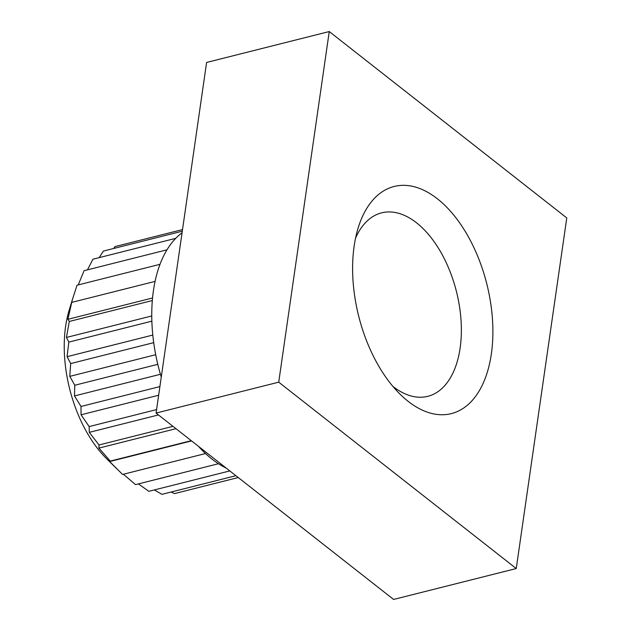 <?xml version="1.0" encoding="UTF-8"?>
<svg xmlns="http://www.w3.org/2000/svg" width="631" height="631" viewBox="0 0 631 631"><rect width="100%" height="100%" fill="white"/><g stroke="black" fill="none" stroke-linecap="round" stroke-linejoin="round"><path stroke-width="0.95" d="M171.111 492.03L174.558 493.584L238.234 477.541M154.358 489.924L161.938 494.341L235.899 475.703M138.434 483.898L148.806 491.328L229.802 470.915M123.392 474.236L135.547 484.624L218.46 463.73M408.147 401.34A117.121 66.05 -104.1 0 1 399.904 394.028A117.121 66.05 -104.1 0 1 358.1 228.114A117.121 66.05 -104.1 0 1 437.338 198.757A117.121 66.05 -104.1 0 1 491.36 353.896A117.121 66.05 -104.1 0 1 408.147 401.34M392.853 386.353A94.595 53.351 75.9 0 0 392.916 386.409A94.595 53.351 75.9 0 0 427.818 396.323A94.595 53.351 75.9 0 0 461.056 320.611A94.595 53.351 75.9 0 0 416.499 222.782A94.595 53.351 75.9 0 0 381.597 212.86A94.595 53.351 75.9 0 0 355.529 238.218M226.292 468.17A127.257 71.768 -104.1 0 1 212.103 459.187A127.257 71.768 -104.1 0 1 198.465 446.33M161.26 377.093A127.257 71.768 -104.1 0 1 182.051 232.8M516.245 568.547L393.602 599.45L156.078 413.068L206.605 62.453L329.248 31.55L566.772 217.932L516.245 568.547L278.721 382.173L329.248 31.55M156.078 413.068L278.721 382.173M117.035 469.022L106.536 458.619A104.73 59.069 -104.1 0 1 69.15 310.247L72.257 300.048L67.911 319.31L69.3 321.463L66.444 337.459L68.834 342.097L67.067 356.673L70.68 363.574L69.781 376.368L74.773 385.249L74.49 395.937L81.005 406.467L81.06 414.788L89.168 426.58L89.279 432.361L99.028 444.973L98.909 448.105L110.275 461.087L109.652 461.553L122.572 474.441L205.532 453.539M159.982 264.318L77.029 285.212L72.257 300.048M166.963 249.813L84.065 270.699L78.26 284.904M175.726 238.344L92.938 259.199L87.464 269.839M182.288 231.198L103.397 251.075L99.177 257.629M182.517 229.581L115.11 246.563L113.533 248.519M191.564 440.911L109.652 461.553M191.264 440.683L110.275 461.087M175.978 428.686L98.909 448.105M172.981 426.335L99.028 444.973M158.452 414.93L89.279 432.361M156.583 409.59L89.168 426.58M158.649 395.243L81.06 414.788M159.895 386.59L81.005 406.467M160.424 374.286L74.49 395.937M157.789 364.332L74.773 385.249M155.699 354.717L69.781 376.368M153.696 342.657L70.68 363.574M152.781 335.077L67.067 356.673M68.834 342.097L151.842 321.179M151.74 315.965L66.444 337.459M152.3 300.553L69.3 321.463M152.521 297.99L67.911 319.31M155.037 281.402L72.06 302.312"/></g></svg>
